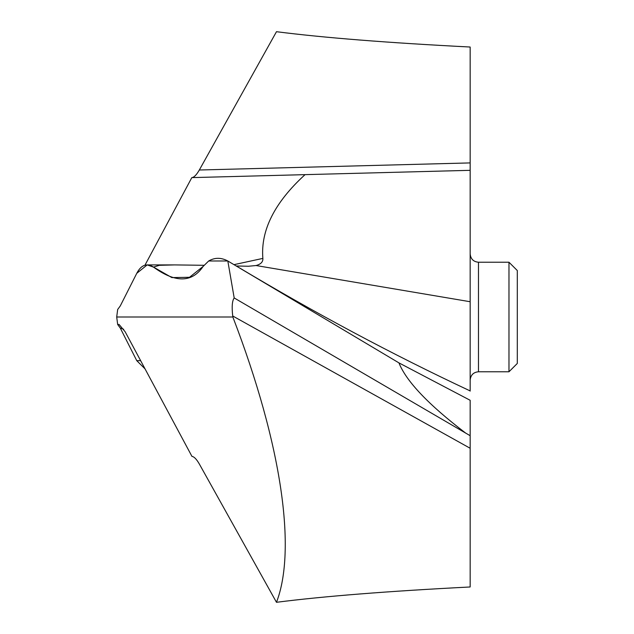 <?xml version="1.0" encoding="UTF-8"?>
<svg xmlns="http://www.w3.org/2000/svg" width="634" height="634" viewBox="0 0 634 634"><rect width="100%" height="100%" fill="white"/><g stroke="black" fill="none" stroke-linecap="round" stroke-linejoin="round"><path stroke-width="0.95" d="M465.8 433.196C428.584 404.793 406.299 381.351 398.929 362.878L470.159 400.284L470.159 435.701L234.192 297.956L227.82 260.994L398.937 362.878L227.82 260.994L208.673 260.994C214.76 257.428 221.147 257.428 227.82 260.994C221.139 257.428 214.76 257.428 208.673 260.994L203.142 266.415L189.503 277.296L171.862 277.589L153.507 267.104C175.467 283.041 192.015 282.812 203.142 266.415L208.673 260.994M232.844 317C282.17 445.393 296.593 550.288 276.479 602.3L199.322 463.993C196.564 459.198 194.107 456.662 191.951 456.393L125.144 331.756L119.073 324.45L117.67 324.513L116.704 317L232.844 317L232.718 315.986C231.679 306.793 232.171 300.785 234.192 297.956M117.67 324.513L120.27 328.055L117.67 324.513L116.704 317L117.67 309.487L120.27 305.945L136.762 273.325L147.183 264.909L153.507 267.104L159.308 265.313L174.627 264.909L147.183 264.909M470.159 162.914L199.322 170.007L276.479 31.7C323.395 37.715 387.953 42.827 470.159 47.027L470.159 170.324L305.049 174.643L470.159 170.324L470.159 390.916C392.438 354.509 314.646 312.958 236.767 266.264M470.159 391.107L470.159 243.084M470.159 435.701L470.159 586.973C387.953 591.173 323.395 596.285 276.479 602.3M470.159 253.941L470.159 242.988M236.308 265.987L248.425 266.248L256.065 265.535L470.159 301.729L470.159 253.909C470.697 259.005 473.471 261.779 478.472 262.222L508.975 262.222L508.975 371.778L478.472 371.778L478.472 262.222M256.065 265.535C260.859 264.219 263.126 261.842 262.864 258.403C260.542 230.38 274.601 202.46 305.049 174.643L191.817 177.615L144.948 265.218M234.033 264.647L262.864 258.403M199.322 170.007C196.564 174.802 194.107 177.338 191.951 177.607M120.27 328.055L136.762 360.675L144.948 368.782L136.762 360.675L120.27 328.055L123.685 329.244M204.029 265.297L174.627 264.909M508.975 262.222L517.296 270.544L517.296 363.456L508.975 371.778M116.704 317L117.67 309.487L120.27 305.945L136.762 273.325C141.12 264.925 146.7 262.848 153.507 267.104M398.929 362.878L470.159 400.284M136.762 360.675L140.613 360.675M232.718 315.986L470.159 448.262M478.472 371.778C473.471 372.221 470.697 374.995 470.159 380.091"/></g></svg>

